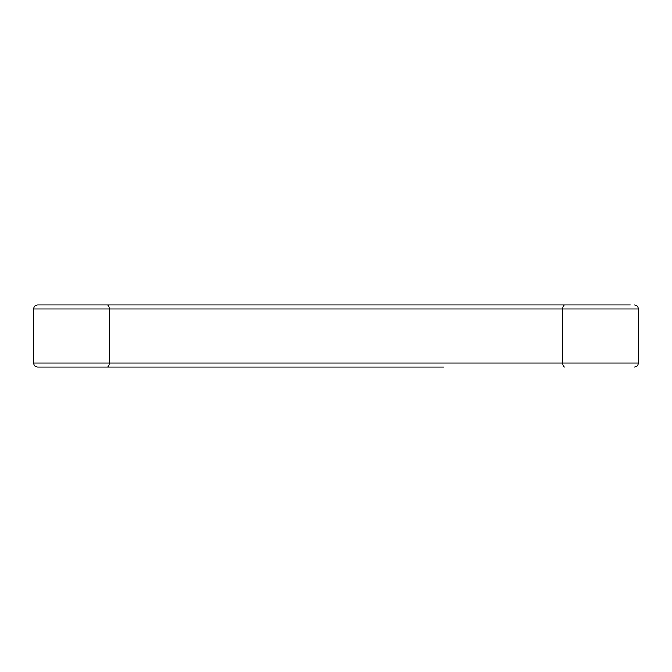 <?xml version="1.0" encoding="UTF-8"?>
<svg xmlns="http://www.w3.org/2000/svg" width="672" height="672" viewBox="0 0 672 672"><rect width="100%" height="100%" fill="white"/><g stroke="black" fill="none" stroke-linecap="round" stroke-linejoin="round"><path stroke-width="1.01" d="M443.671 367.105L37.657 367.105C35.196 366.862 33.844 365.509 33.6 363.048L109.301 363.048A4.057 2.251 90 0 1 107.05 367.105M107.05 304.895A4.057 2.251 90 0 1 109.301 308.952L33.6 308.952C33.844 306.491 35.196 305.138 37.657 304.895L630.286 304.895M564.95 367.105A4.057 2.251 90 0 1 562.699 363.048L562.699 308.952L109.301 308.952L109.301 363.048L638.4 363.048C638.156 365.509 636.804 366.862 634.343 367.105M638.4 363.048L638.4 308.952L562.699 308.952A4.057 2.251 90 0 1 564.95 304.895M33.6 363.048L33.6 308.952M638.4 308.952C638.156 306.491 636.804 305.138 634.343 304.895"/></g></svg>
